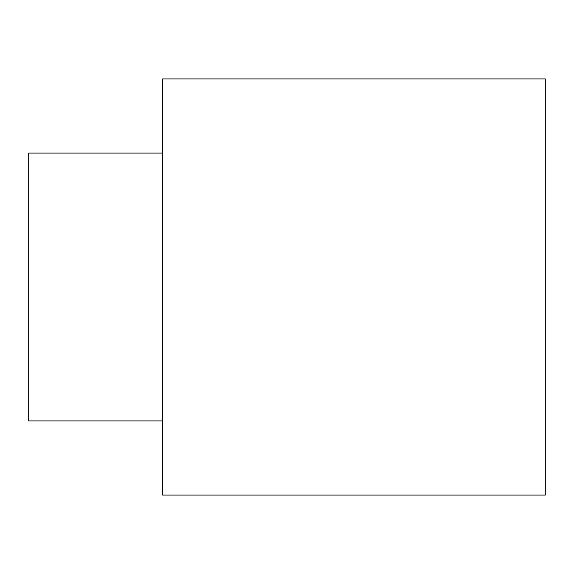 <?xml version="1.0" encoding="UTF-8"?>
<svg xmlns="http://www.w3.org/2000/svg" width="574" height="574" viewBox="0 0 574 574"><rect width="100%" height="100%" fill="white"/><g stroke="black" fill="none" stroke-linecap="round" stroke-linejoin="round"><path stroke-width="0.86" d="M162.636 287L162.636 495.075L545.3 495.075L545.3 78.925L162.636 78.925L162.636 287M162.636 420.936L28.7 420.936L28.7 153.064L162.636 153.064"/></g></svg>
